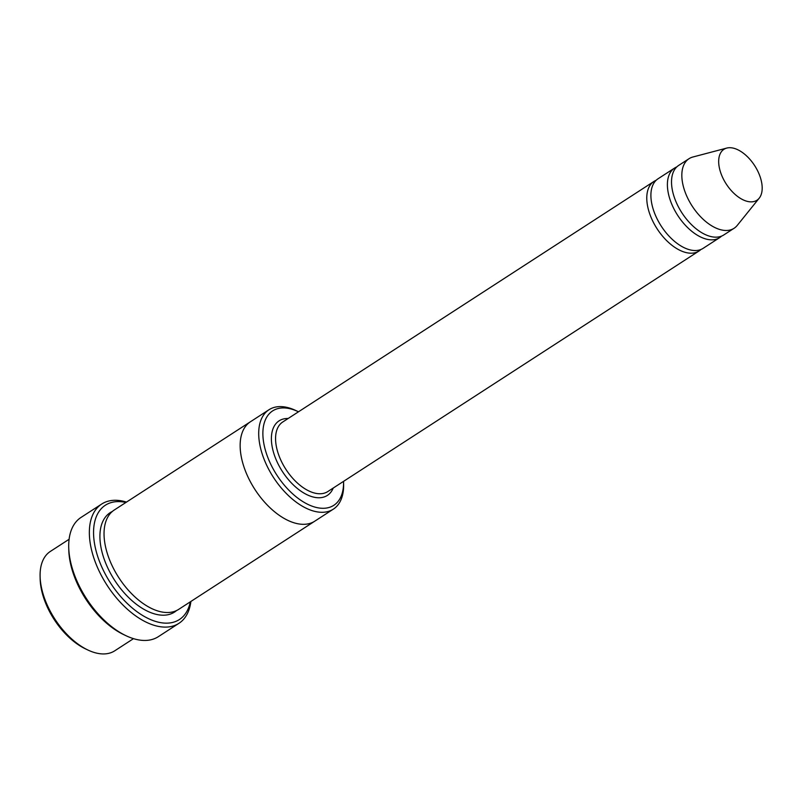 <?xml version="1.0" encoding="UTF-8"?>
<svg xmlns="http://www.w3.org/2000/svg" width="802" height="802" viewBox="0 0 802 802"><rect width="100%" height="100%" fill="white"/><g stroke="black" fill="none" stroke-linecap="round" stroke-linejoin="round"><path stroke-width="1.2" d="M676.768 166.926A41.443 23.108 57.1 0 0 674.582 168.059A41.443 23.108 57.1 0 0 675.164 211.157A41.443 23.108 57.1 0 0 719.665 237.623A41.443 23.108 57.1 0 0 721.599 236.089M719.665 237.623L703.164 248.319A41.443 23.108 -122.9 0 1 658.673 221.853A41.443 23.108 -122.9 0 1 658.081 178.756L674.582 168.059M298.484 411.797A56.25 31.368 57.1 0 0 298.254 411.687A56.25 31.368 57.1 0 0 263.036 437.531A56.25 31.368 57.1 0 0 305.592 503.195A56.25 31.368 57.1 0 0 343.567 481.611A56.25 31.368 57.1 0 0 343.557 481.36M133.503 638.643L114.766 650.793A59.208 33.012 -122.9 0 1 87.799 649.971A59.208 33.012 -122.9 0 1 51.208 612.989A59.208 33.012 -122.9 0 1 40.1 576.357A59.208 33.012 -122.9 0 1 50.366 551.415L69.102 539.275M87.799 649.971L85.483 648.868A56.25 31.368 -122.9 0 1 50.706 613.731A56.25 31.368 -122.9 0 1 40.16 578.934L40.1 576.357M298.254 411.687L295.928 410.574A59.208 33.012 57.1 0 0 268.971 409.752A59.208 33.012 57.1 0 0 269.803 471.325A59.208 33.012 57.1 0 0 333.361 509.13A59.208 33.012 57.1 0 0 343.627 484.187L343.567 481.611M656.146 180.29A41.443 23.108 57.1 0 0 653.961 181.432A41.443 23.108 57.1 0 0 654.542 224.53A41.443 23.108 57.1 0 0 699.033 250.986A41.443 23.108 57.1 0 0 700.968 249.462M759.213 198.174L737.218 225.442A41.443 23.108 -122.9 0 1 734.101 228.269L723.785 234.956A41.443 23.108 -122.9 0 1 679.294 208.49A41.443 23.108 -122.9 0 1 678.703 165.392L689.018 158.706A41.443 23.108 -122.9 0 1 692.878 157.012L726.752 148.079A30.346 16.922 -122.9 0 1 754.632 165.583A30.346 16.922 -122.9 0 1 759.213 198.174A30.346 16.922 -122.9 0 1 724.356 180.871A30.346 16.922 -122.9 0 1 726.752 148.079M734.101 228.269A41.443 23.108 -122.9 0 1 689.6 201.803A41.443 23.108 -122.9 0 1 689.018 158.706M125.904 502.463A68.09 37.965 57.1 0 0 110.506 582.994A68.09 37.965 57.1 0 0 190.305 601.841M315.076 520.979A59.208 33.012 -122.9 0 1 314.805 521.16L178.696 609.36A59.208 33.012 -122.9 0 1 115.137 571.555A59.208 33.012 -122.9 0 1 114.295 509.992L250.404 421.782A59.208 33.012 -122.9 0 1 250.685 421.601M178.946 623.314L158.325 636.678A71.047 39.619 -122.9 0 1 125.974 635.695L123.648 634.582A68.09 37.965 -122.9 0 1 81.553 592.046A68.09 37.965 -122.9 0 1 68.792 549.931L68.721 547.355A71.047 39.619 -122.9 0 1 81.042 517.42L101.664 504.057A71.047 39.619 57.1 0 0 102.676 577.941A71.047 39.619 57.1 0 0 178.946 623.314A71.047 39.619 57.1 0 0 190.886 601.46M250.404 421.782A59.208 33.012 -122.9 0 0 251.247 483.355A59.208 33.012 -122.9 0 0 314.805 521.16A59.208 33.012 -122.9 0 1 251.247 483.345A59.208 33.012 -122.9 0 1 250.404 421.782L268.971 409.752M125.974 635.695A71.047 39.619 -122.9 0 1 82.055 591.305A71.047 39.619 -122.9 0 1 68.721 547.355M126.485 502.082A71.047 39.619 57.1 0 0 101.664 504.057M288.149 418.494A44.411 24.762 57.1 0 0 282.444 471.576A44.411 24.762 57.1 0 0 333.231 488.057M653.961 181.432L282.745 421.992A41.443 23.108 57.1 0 0 285.893 469.34A41.443 23.108 57.1 0 0 327.828 491.546L699.033 250.986M176.54 610.563A59.208 33.012 -122.9 0 1 111.007 574.232A59.208 33.012 -122.9 0 1 112.32 511.465M314.805 521.16L333.361 509.13"/></g></svg>
